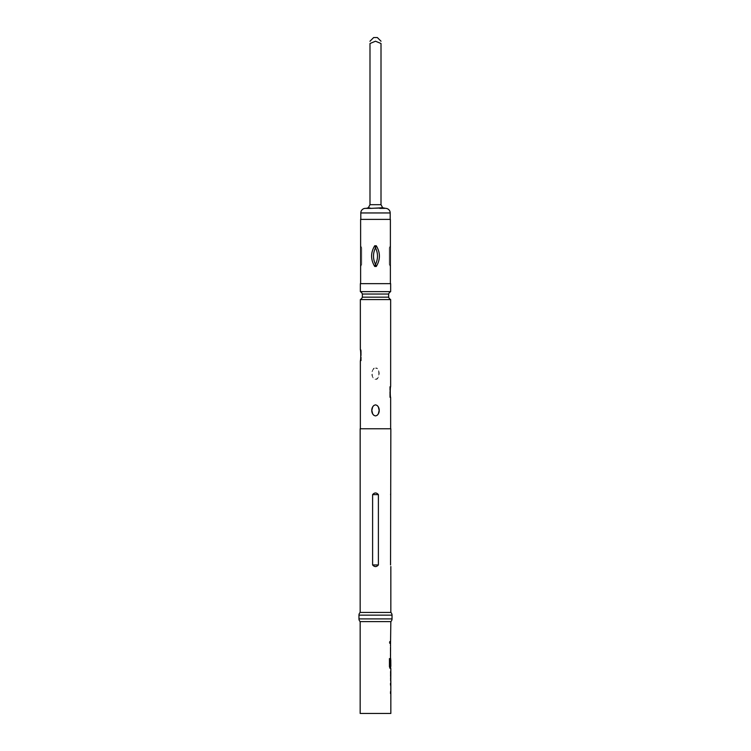 <?xml version="1.0" encoding="UTF-8"?>
<svg xmlns="http://www.w3.org/2000/svg" width="751" height="751" viewBox="0 0 751 751"><rect width="100%" height="100%" fill="white"/><g stroke="black" fill="none" stroke-linecap="round" stroke-linejoin="round"><path stroke-width="0.56" stroke-dasharray="3.75 2.82" d="M390.098 642.462C389.872 644.001 389.6 644.001 389.281 642.462C389.6 640.922 389.872 640.922 390.098 642.462C389.872 644.001 389.6 644.001 389.281 642.462C389.6 640.922 389.872 640.922 390.098 642.462L390.267 642.462C390.041 644.011 389.769 644.011 389.45 642.462C389.769 640.913 390.041 640.913 390.267 642.462C390.041 644.011 389.769 644.011 389.45 642.462C389.769 640.913 390.041 640.913 390.267 642.462M390.651 693.567L390.651 683.222M390.651 691.643L390.651 685.147M390.332 683.222L390.332 685.147M390.614 672.614L390.651 670.99M390.651 680.725L390.614 679.101M390.651 668.493L390.651 658.458M390.839 659.866L390.651 666.362L390.004 666.362M390.651 658.148L390.332 665.48M390.651 655.961L390.651 645.616M390.651 654.037L390.651 647.54M390.332 645.616L390.332 647.54M390.651 643.429L390.651 641.495M385.601 208.365L365.399 208.365M373.66 37.55L377.34 37.55M379.706 208.365L382.644 207.745L381.01 204.685L381.01 43.502L375.5 41.221L369.99 43.502L369.99 204.685L368.356 207.745L371.294 208.365M369.99 41.709L369.99 41.221M360.809 219.386L390.191 219.386L360.809 219.386M390.379 283.662L360.621 283.662L390.379 283.662M360.349 291.632L390.651 291.632M362.367 294.035L388.633 294.035M361.269 360.809L361.269 349.788L361.269 360.809L360.349 360.809M361.269 349.788L360.349 349.788M375.509 379.18L375.509 379.18C380.485 378.326 380.475 369.013 375.509 368.159L375.509 368.159C379.875 366.206 379.875 381.142 375.509 379.18C371.154 381.142 371.154 366.206 375.509 368.159C370.543 369.023 370.543 378.316 375.509 379.18M389.731 397.532L390.651 397.532C390.126 396.669 390.126 387.366 390.651 386.512L389.731 386.512L389.731 397.532L389.731 386.512M377.18 405.502L375.5 404.883L373.82 405.493M373.81 415.294L375.5 415.904L377.18 415.294M390.802 647.54L390.839 654.037M390.802 659.866L390.839 666.362M360.161 621.612L390.839 621.612M390.595 655.961L390.839 645.616M390.595 668.493L390.839 658.148M390.332 672.614L390.52 670.681L390.511 672.483M390.332 681.035L390.839 679.101M390.52 681.035L390.511 679.233M390.595 693.567L390.839 683.222M360.161 713.45L390.839 713.45M390.802 685.147L390.839 691.643M390.651 428.765L360.349 428.765L390.651 428.765M388.633 297.171L362.367 297.171M390.651 299.583L360.349 299.583M360.161 428.765L390.839 428.765M390.558 494.618L390.558 564.949M360.161 612.431L390.839 612.431M360.161 566.517L360.161 493.05M372.609 494.618L372.609 564.949C374.533 567.118 376.467 567.118 378.391 564.949L378.391 494.618C376.467 492.449 374.542 492.449 372.609 494.618L378.391 494.618M389.271 247.802L389.271 264.427L389.271 247.802L390.36 245.765M376.279 266.464C380.428 259.555 380.438 252.655 376.289 245.765L375.5 247.802C372.843 253.35 372.843 258.888 375.5 264.427C378.157 258.888 378.157 253.35 375.5 247.802L374.711 245.765C370.572 252.683 370.572 259.583 374.711 266.464L376.279 266.464L375.5 264.427L374.711 266.464M361.729 247.802L361.729 264.427L361.729 247.802L360.64 245.765M360.349 283.662L390.651 283.662M390.36 266.464L389.271 264.427L390.379 266.633M376.289 245.765L374.711 245.765M360.621 266.633L361.729 264.427L360.64 266.464M360.621 219.386L390.379 219.386M366.319 208.365L368.356 207.745M382.644 207.745L384.681 208.365M390.332 654.037L390.332 655.961M389.281 658.599L389.45 666.7M389.281 666.7L389.929 668.493M390.332 672.483L390.332 679.233M390.332 691.643L390.332 693.567M360.809 212.955L390.191 212.955M358.969 615.144L392.031 615.144M358.969 618.908L392.031 618.908M378.391 564.949L372.609 564.949M381.01 204.685L369.99 204.685M390.379 266.624L389.271 264.427M360.621 266.624L361.729 264.427"/><path stroke-width="1.13" d="M390.839 681.035L390.839 713.45L360.161 713.45L360.161 621.612L390.839 621.612L390.511 645.616M390.511 691.643L390.511 693.567M390.651 670.99L390.651 672.614M390.651 679.101L390.651 680.725M390.651 658.458L390.651 659.866M390.651 666.362L390.651 668.493L390.098 668.493L390.839 668.493L390.773 681.035M390.792 659.866L390.839 666.362L390.173 666.362L390.135 658.599L389.45 658.599L389.45 666.7L390.098 668.493M390.511 647.54L390.511 665.48M390.511 641.495L390.511 643.429M371.294 208.365L366.319 208.365L368.356 207.745L371.294 208.365L382.644 207.745L385.601 208.365A4.59 4.59 0 0 1 390.191 212.955L390.191 219.386M366.319 208.365L365.399 208.365A4.59 4.59 0 0 0 360.809 212.955L360.809 219.386M381.01 41.221L377.34 37.55L373.66 37.55L369.99 41.221M368.356 207.745L369.99 204.685L369.99 43.502C369.99 40.62 369.99 40.62 369.99 43.502C369.99 40.62 369.99 40.62 369.99 43.502L375.5 41.221L381.01 43.502C381.01 40.62 381.01 40.62 381.01 43.502C381.01 40.62 381.01 40.62 381.01 43.502L381.01 204.685L382.644 207.745M374.721 266.464C370.572 259.555 370.562 252.655 374.711 245.765L376.289 245.765C380.428 252.683 380.428 259.583 376.289 266.464L374.721 266.464L375.5 264.427C372.843 258.888 372.843 253.35 375.5 247.802C378.157 253.35 378.157 258.888 375.5 264.427L376.289 266.464M390.379 283.662L390.379 219.386L360.621 219.386L360.621 283.662M388.633 294.035A4.59 4.59 0 0 1 390.651 291.632L360.349 291.632A4.59 4.59 0 0 1 362.367 294.035L362.367 297.171L388.633 297.171L388.633 294.035L362.367 294.035M390.651 291.632L390.651 283.662L360.349 283.662L360.349 291.632M390.839 621.612A3.671 3.671 0 0 0 392.031 618.908L392.031 615.144A3.671 3.671 0 0 0 390.839 612.431L360.161 612.431A3.671 3.671 0 0 0 358.969 615.144L358.969 618.908A3.671 3.671 0 0 0 360.161 621.612M360.349 360.809C360.874 359.945 360.874 350.642 360.349 349.788C360.874 350.651 360.874 359.945 360.349 360.809L360.349 428.765M390.651 428.765L390.651 397.532C390.126 396.65 390.126 387.385 390.651 386.512L390.651 299.583A4.59 4.59 0 0 1 388.633 297.171M375.5 415.904C370.525 415.04 370.543 405.747 375.5 404.883C380.466 405.747 380.475 415.04 375.5 415.904M373.82 405.493L372.674 406.864M372.665 406.892L371.829 410.356M371.829 410.431L372.656 413.885M372.684 413.923L373.81 415.294M390.511 683.222L390.511 685.147M390.511 654.037L390.511 655.961M390.839 672.614L390.792 679.101L390.839 672.614M372.609 494.618C374.533 492.44 376.467 492.44 378.391 494.618L378.391 564.949C376.467 567.118 374.533 567.118 372.609 564.949L372.609 494.618L378.391 494.618M390.558 564.949L390.839 428.765L360.161 428.765L360.161 612.431M390.839 566.517L390.839 612.431M360.349 349.788L360.349 299.583L390.651 299.583M360.349 299.583A4.59 4.59 0 0 0 362.367 297.171M390.558 494.618L390.745 493.341M377.18 415.294L378.316 413.932M378.335 413.895L379.171 410.431M379.171 410.365L378.344 406.901M378.316 406.854L377.18 405.502M374.711 245.765L375.5 247.802L376.289 245.765M390.36 245.765L390.36 266.464M360.64 266.464L360.64 245.765M384.681 208.365L379.706 208.365M389.966 666.231L389.966 658.599L389.45 658.599M390.604 678.979L390.783 672.736M392.031 615.144L358.969 615.144M392.031 618.908L358.969 618.908M372.609 564.949L378.391 564.949M369.99 204.685L381.01 204.685M390.191 212.955L360.809 212.955"/></g></svg>
